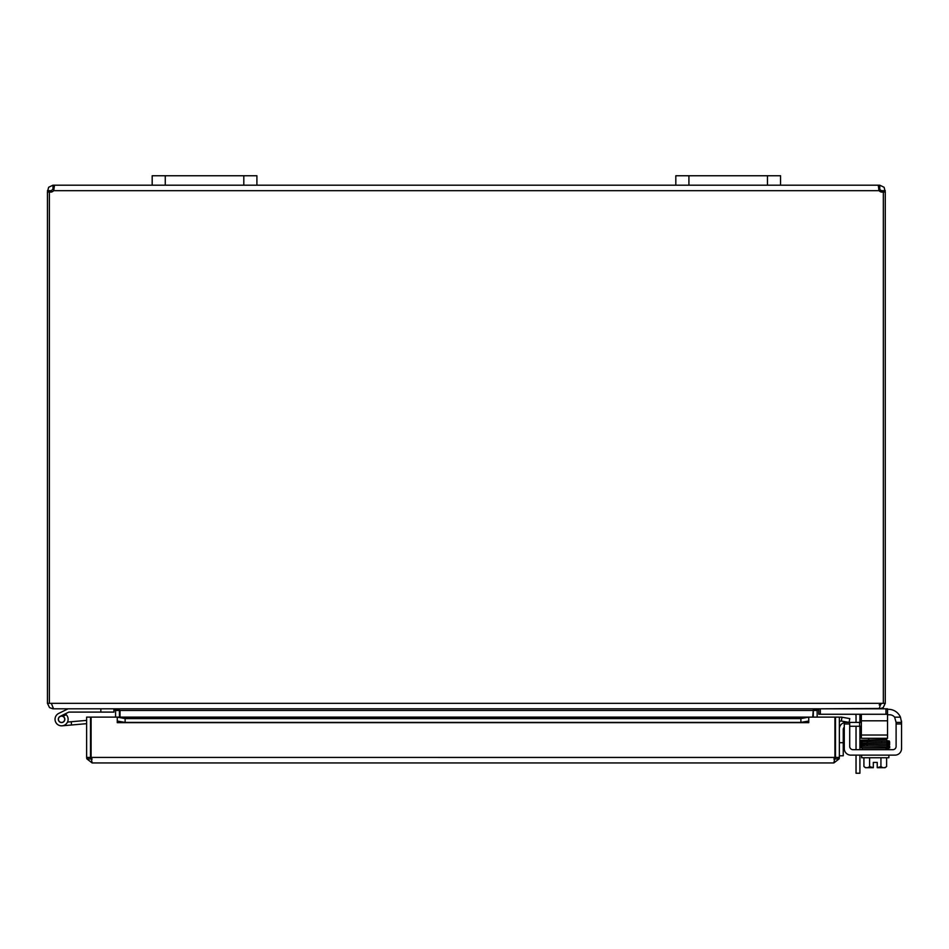 <?xml version="1.0" encoding="UTF-8"?>
<svg xmlns="http://www.w3.org/2000/svg" width="949" height="949" viewBox="0 0 949 949"><rect width="100%" height="100%" fill="white"/><g stroke="black" fill="none" stroke-linecap="round" stroke-linejoin="round"><path stroke-width="1.42" d="M780.553 185.185L780.553 175.755L780.553 185.185L780.553 175.755L675.818 175.755L675.818 185.185L879.142 185.185L878.655 189.124M243.81 185.185L256.906 185.185L256.906 175.755L256.906 185.185L256.906 175.755L152.184 175.755L152.184 185.185L243.81 185.185L243.81 175.755M859.818 714.265A6.548 6.548 0 0 1 859.913 715.368L859.913 722.403M859.913 726.282L859.913 749.686M859.913 773.245L856.034 773.245L859.913 773.245L859.913 755.131M856.034 722.403L856.034 715.973A3.274 3.274 0 0 0 855.559 714.265M856.034 755.131L856.034 773.245M856.034 749.686L856.034 726.282M119.455 717.124L119.396 709.698M49.384 191.995L47.45 191.995L47.45 703.316L49.526 707.622L52.966 708.82L113.939 708.82L115.576 710.457L115.576 717.124M812.7 717.124L813.329 709.698L813.281 717.124M879.77 708.464L818.785 708.82L817.148 710.457L817.148 717.124M818.204 708.82L812.7 710.457L120.025 710.457L120.025 717.124M120.025 710.457L114.521 708.82M47.45 703.316L880.826 703.316L879.189 708.82L53.535 708.82L51.329 703.316M881.407 703.316L880.779 704.597M885.975 708.82L885.975 714.265L887.54 714.265L887.54 708.82L879.77 708.82L883.199 707.622L885.275 703.316L885.275 191.995L883.341 191.995M885.275 191.995L884.1 187.285L879.77 185.185L878.383 186.36L879.142 190.69A3.666 3.666 0 0 0 883.341 191.852L883.341 703.316L880.826 703.316L879.189 704.953M49.384 703.316L49.384 191.852A3.666 3.666 0 0 0 53.583 190.69L54.354 186.384M883.341 703.316L885.275 703.316M882.914 191.995L881.407 191.995L881.407 190.69L879.142 189.053M885.275 190.69L881.407 190.69M879.77 185.185L879.77 189.053M52.966 189.053L52.966 185.185L53.583 185.185L54.069 189.124L52.966 189.053L51.329 190.69L51.329 191.995L49.822 191.995M47.45 191.995L48.624 187.285L52.966 185.185M51.329 190.69L47.45 190.69M152.184 185.185L53.583 185.185L54.366 186.799M256.906 185.185L675.818 185.185M839.367 755.784L843.246 755.784L843.246 742.699L839.367 742.699M844.266 727.183A3.274 3.274 0 0 0 843.246 729.556L843.246 742.699M845.915 722.403L859.604 722.403L859.604 726.282L849.711 726.282M839.367 728.951A6.548 6.548 0 0 1 844.266 722.616M859.604 726.282L861.36 726.282M861.36 722.403L859.604 722.403M834.918 749.84A6.548 6.548 0 0 1 834.918 755.214A6.548 6.548 0 0 0 834.918 749.84M91.092 749.84A6.548 6.548 0 0 0 91.092 755.214M86.632 757.432L86.632 717.124L90.511 717.124L90.511 757.432L86.632 757.432L86.81 758.809L92.148 762.949L833.863 762.949L92.148 762.949L91.092 757.432L91.092 717.124L117.261 717.124L117.273 721.038L125.126 722.403L125.126 718.595L117.273 717.124L808.738 717.124L800.885 718.595L800.885 722.403L808.738 721.038L808.738 717.124L808.75 722.652L117.273 722.652L117.261 717.124M841.372 721.038L849.106 722.403L849.782 718.595L842.048 717.23L841.289 721.026A1.637 1.637 0 0 0 839.367 722.64M842.048 717.23L841.965 717.207A5.516 5.516 0 0 0 839.367 717.373M800.885 722.403L125.126 722.403M808.738 721.038L808.738 722.64M117.273 721.038L117.261 722.652M800.885 718.595L125.126 718.595M808.75 717.124L834.918 717.124L834.918 757.432L833.863 762.949L839.201 758.809L839.367 757.432L839.367 717.124L835.5 717.124L835.5 757.432L839.367 757.432M86.81 758.809L92.148 759.07L90.511 757.432M839.201 758.809L833.863 759.07L835.5 757.432M834.752 758.809L834.918 757.444L91.092 757.432M100.843 708.82L100.843 712.094L69.004 712.094A0.783 0.783 0 0 0 68.66 712.177L65.22 713.862A6.548 6.548 0 0 1 66.24 714.704L62.942 716.329A3.274 3.274 0 0 1 64.164 721.299A3.274 3.274 0 0 1 59.04 721.359A3.274 3.274 0 0 1 60.131 716.353L65.22 713.862M100.843 712.094L113.939 712.094L113.939 708.82M66.24 714.704A6.548 6.548 0 0 1 65.635 724.431A6.548 6.548 0 0 1 56.038 722.782A6.548 6.548 0 0 1 58.696 713.423L67.901 708.903A0.783 0.783 0 0 1 68.245 708.82M86.632 723.672L62.148 725.819L71.531 724.989L62.148 725.819L71.531 724.989L62.148 725.819L71.531 724.989L62.148 725.819L71.531 724.989L71.246 721.738L67.509 722.059M62.942 716.329A3.274 3.274 0 0 0 60.131 716.353A3.274 3.274 0 0 1 62.942 716.329A3.274 3.274 0 0 0 60.131 716.353A3.274 3.274 0 0 1 62.942 716.329M86.632 720.386L71.246 721.738M62.112 722.391A3.144 3.144 0 0 0 63.986 717.278A3.144 3.144 0 0 0 58.624 718.215A3.144 3.144 0 0 0 62.112 722.391M844.266 722.403L849.711 722.403L844.266 722.403L844.266 723.98L849.711 723.98L849.711 722.403L844.266 722.403M888.454 709.318L887.54 709.318L888.454 709.318A13.096 13.096 0 0 1 900.459 717.171L901.55 722.403L896.105 722.403L894.634 717.171A6.548 6.548 0 0 0 889.557 714.763L887.54 714.763M901.55 748.583L901.55 722.403L896.105 722.403L896.105 723.98L901.55 723.98L901.55 748.583A6.548 6.548 0 0 1 895.002 755.131L850.814 755.131A6.548 6.548 0 0 1 844.266 748.583L844.266 723.98M849.711 746.412A3.274 3.274 0 0 0 852.985 749.686A3.274 3.274 0 0 1 849.711 746.412L849.711 723.98M901.538 721.75L901.479 721.015L901.538 721.75M855.737 755.131L850.814 755.131M873.305 767.705L866.757 767.705A13.891 6.94 -90 0 0 869.592 766.495A13.891 13.891 0 0 0 873.305 767.563L873.305 762.415L877.232 762.415L877.232 767.563A13.891 13.891 0 0 0 880.933 766.495A13.891 6.94 90 0 0 883.768 767.705L877.232 767.705M873.887 741.311L886.366 741.062A0.759 0.617 -91.8 0 0 886.295 739.544L881.811 739.651L881.811 738.298M901.55 722.403L900.459 717.171L894.634 717.171A6.548 6.548 0 0 0 889.557 714.763M852.985 749.686L892.831 749.686A3.274 3.274 0 0 0 896.105 746.412L896.105 723.98M873.305 762.415L877.232 762.415M880.933 757.753L880.933 766.495M869.592 757.753L869.592 766.495M883.768 767.705L885.085 767.705L883.768 767.705A13.891 6.94 90 0 0 886.603 766.495L886.603 757.753M866.757 767.705L865.441 767.705L866.757 767.705A13.891 6.94 -90 0 1 863.922 766.495A17.011 17.011 0 0 0 865.441 767.705M881.811 748.12L881.811 747.397M881.811 742.723L881.811 741.169M863.922 757.753L863.922 766.495M861.645 755.131L861.645 757.753L888.881 757.753L888.881 755.131M886.947 748.12L862.166 748.12L862.166 749.686M888.359 749.686L888.359 748.12M868.715 738.298L868.715 739.888L860.85 740.588L861.301 743.15L860.873 742.082L863.151 741.549L867.161 741.442L867.172 742.96L861.739 743.15L861.751 741.703M886.947 748.049A0.759 0.617 88.2 0 1 885.725 748.061A0.759 0.617 88.2 0 1 886.947 748.049M861.36 738.298L887.54 738.298L887.54 735.036L861.36 735.036L861.36 738.298M861.36 714.265L861.36 735.036M885.975 714.265L820.363 714.265L820.363 708.82M818.785 708.82L818.785 714.265L820.363 714.265M861.36 720.813L887.54 720.813L887.54 714.265M887.54 720.813L887.54 735.036M165.268 185.185L165.268 175.755M688.915 185.185L688.915 175.755M767.456 175.755L767.456 185.185M817.148 710.457L813.281 710.457M115.576 710.457L119.455 710.457M879.142 190.69L53.583 190.69M841.965 717.207L841.289 721.026M808.738 717.207L117.273 717.207M886.817 740.766L889.225 740.944L889.652 742.035L886.366 742.581A0.759 0.617 -91.8 0 0 886.295 741.062L888.774 740.944L888.786 742.391L886.817 742.284M867.611 742.201L867.172 742.96L886.366 742.581M886.354 748.808L889.747 747.895L888.999 745.606L889.747 746.377L886.354 747.29A0.759 0.617 88.2 0 0 886.319 745.772A0.759 0.617 88.2 0 1 886.319 745.772C870.624 746.294 856.461 745.807 860.779 747.136L861.846 747.954L866.757 748.12L861.206 747.824L860.79 745.606C860.126 744.787 862.25 744.455 867.149 744.621L867.184 746.139L886.354 745.736A0.759 0.617 -91.8 0 0 886.366 745.736L889.083 745.582L889.676 744.502L888.822 744.016L889.652 743.577L889.047 742.438L889.676 742.913L889.118 743.969L886.366 744.135A0.759 0.617 -91.8 0 0 886.295 742.616L861.217 743.328L860.873 744.372L861.656 744.811L860.85 743.708L861.621 743.221M886.366 745.736A0.759 0.617 -91.8 0 0 886.307 744.218L886.307 744.218A0.759 0.617 -91.8 0 0 886.283 744.218L867.149 744.621M885.085 767.705A17.011 17.011 0 0 0 886.603 766.495A17.011 17.011 0 0 1 885.085 767.705M861.751 740.184L861.739 741.632L867.516 741.43M886.829 743.826L888.774 743.933L888.774 742.486L886.307 742.616M888.359 748.322L888.774 747.171M886.354 747.29L861.739 747.859L861.751 746.412M864.219 745.012L861.751 744.894L861.751 746.329L867.184 746.139M886.366 744.135L861.751 744.74L861.751 743.292M886.829 745.428L888.774 745.534L888.774 744.099L886.307 744.218M886.307 739.544L861.312 740.173L861.419 741.667M868.181 741.418L876.852 741.264M886.319 745.772L888.774 745.653L888.774 747.1M861.443 746.377L860.79 745.606M861.751 744.894L861.751 746.329"/></g></svg>
